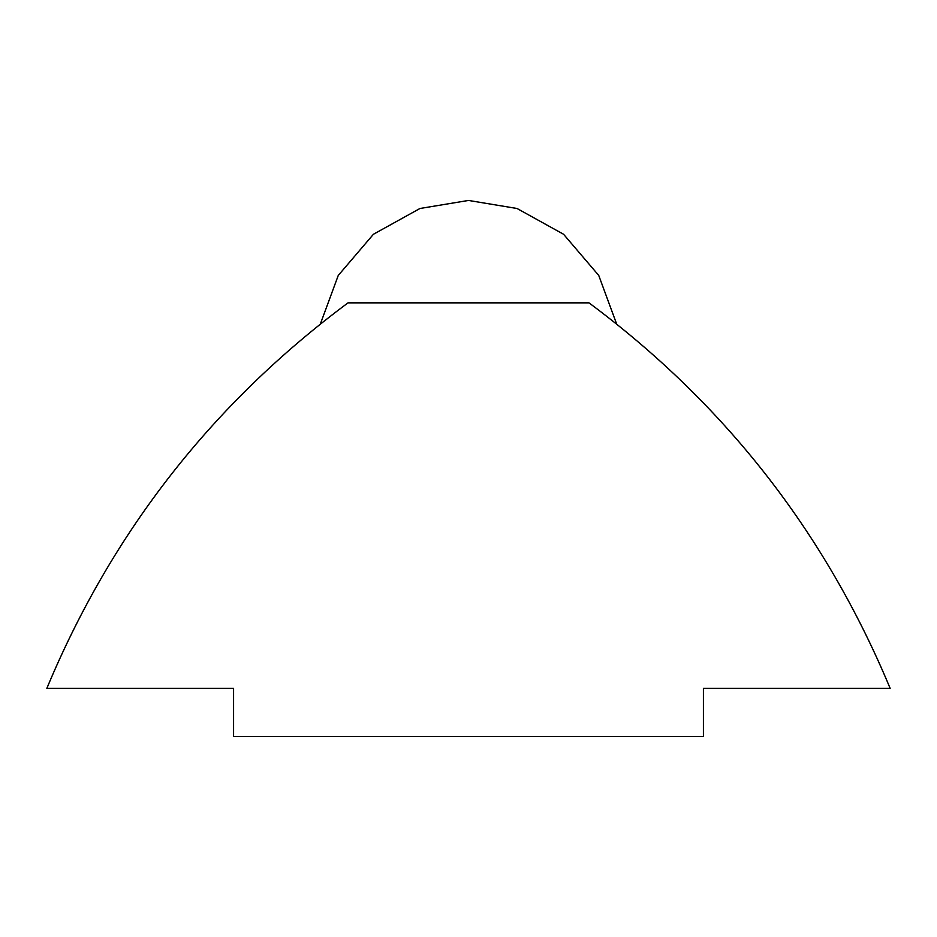 <?xml version="1.0" encoding="UTF-8"?>
<svg xmlns="http://www.w3.org/2000/svg" width="937" height="937" viewBox="0 0 937 937"><rect width="100%" height="100%" fill="white"/><g stroke="black" fill="none" stroke-linecap="round" stroke-linejoin="round"><path stroke-width="1.41" d="M589.97 303.588L588.975 302.85L348.025 302.85L347.03 303.588M348.025 302.85C212.277 403.73 111.89 532.239 46.85 688.355L233.582 688.355L233.582 736.552L703.418 736.552L703.418 688.355L890.15 688.355C825.11 532.239 724.723 403.73 588.975 302.85M616.64 324.003L598.743 275.443L563.57 234.262L517.048 208.494L468.5 200.448L419.952 208.494L373.43 234.262L338.257 275.443L320.36 324.003"/></g></svg>
